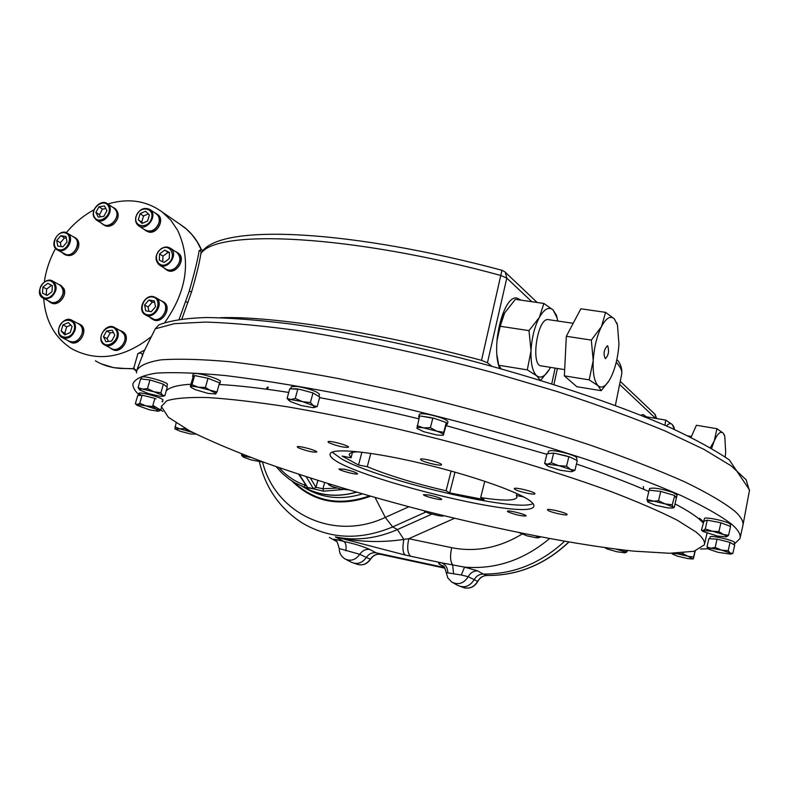 <?xml version="1.0" encoding="UTF-8"?>
<svg xmlns="http://www.w3.org/2000/svg" width="789" height="789" viewBox="0 0 789 789"><rect width="100%" height="100%" fill="white"/><g stroke="black" fill="none" stroke-linecap="round" stroke-linejoin="round"><path stroke-width="1.18" d="M453.014 582.775L457.097 585.073C463.902 588.466 469.583 586.691 474.15 579.747C476.24 576.039 479.278 574.145 483.272 574.047C513.511 574.284 540.593 563.385 564.52 541.343M444.463 567.538L376.215 552.862C372.191 552.251 368.897 553.789 366.343 557.488L359.784 554.302L339.24 548.542C337.475 542.299 336.321 539.715 335.798 540.761L336.124 540.899M346.085 559.49L351.026 562.044C356.884 564.825 361.983 563.307 366.343 557.488L370.366 559.164C366.737 564.204 362.279 565.881 356.993 564.194L354.379 563.316M329.407 537.457L336.43 541.392M335.927 540.8L335.019 540.317C331.153 538.542 334.102 538.926 343.896 541.461C354.872 543.897 363.512 546.57 369.814 549.499C365.741 548.897 362.398 550.505 359.784 554.302C355.592 560.052 350.641 561.581 344.911 558.888C341.173 556.462 339.28 553.02 339.24 548.542M302.207 486.379C318.628 495.808 336.716 497.751 356.45 492.228M356.283 492.178C339.27 496.991 323.283 496.084 308.312 489.456M446.229 572.577C444.996 568.041 443.921 565.812 442.994 565.891L439.868 564.52C437.806 563.238 438.437 562.685 441.771 562.892L464.553 567.113L477.483 570.812L483.272 574.047M521.815 534.212C499.131 547.901 475.757 552.399 451.693 547.694L408.801 538.7L403.85 539.42C402.311 547.576 402.745 552.773 405.142 555.022L335.335 536.885L343.896 541.461C345.838 542.852 346.489 545.958 345.858 550.791M375.13 497.583L385.288 517.406L392.675 526.934L397.419 529.567L403.85 539.42C380.752 542.871 357.91 542.023 335.335 536.885C355.878 541.106 376.58 538.67 397.419 529.567L431.82 514.142M487.336 575.457L487.158 575.457C483.016 575.556 479.85 577.528 477.661 581.385L468.193 576.7C470.343 572.883 473.439 570.92 477.483 570.812M461.309 575.013L446.229 572.607L447.836 577.962L451.673 582.016C458.32 585.31 463.824 583.535 468.193 576.7L461.309 575.013L464.553 567.113C495.423 569.619 523.728 560.121 549.469 538.631M447.817 572.508C447.59 567.705 445.568 564.5 441.771 562.892L410.724 556.245C407.518 553.503 406.877 547.655 408.801 538.7L454.533 518.294M323.539 491.172L313.687 488.914L315.955 487.316L322.928 488.746L323.539 491.172L343.037 489.545M307.118 487.227L307.966 487.76C309.456 488.667 308.41 488.549 304.83 487.395L295.047 482.898L289.05 479.041L282.206 473.311L276.199 466.664M279.099 467.67C286.141 475.609 294.662 481.408 304.653 485.067L304.83 487.395M304.899 483.943L304.653 485.067L305.974 485.6M268.339 387.261L267.146 389.283M299.307 474.505L307.69 487.494L313.411 488.647L306.211 476.763M749.55 489.989L729.283 459.898C714.637 449.898 695.001 439.157 670.354 427.668C617.176 404.224 540.929 378.71 459.879 357.782C397.981 342.426 341.065 331.094 289.139 323.786C257.017 319.89 229.323 317.809 206.047 317.523C185.622 318.194 169.901 320.64 158.885 324.871L155.265 328.806L144.16 351.075L137.099 369.341M136.566 371.136C138.894 365.879 147.02 362.121 160.936 359.863C178.304 358.591 201.432 359.232 230.319 361.766C262.264 365.455 298.36 371.067 338.629 378.602L402.084 392.172C469.248 408.1 532.22 425.833 591 445.371C627.285 458.064 658.509 470.214 684.645 481.813C707.398 492.839 724.124 502.632 734.835 511.213C741.147 516.982 743.83 521.805 742.863 525.671M531.825 301.714L506.785 278.113L487.444 362.762L481.527 360.346L501.952 270.282C354.794 230.822 223.119 222.606 202.191 251.484L200.85 253.762C201.303 251.612 200.722 250.596 199.124 250.744L200.998 249.896M199.134 250.695L200.623 249.807M136.527 371.412L133.4 368.67L126.25 368.502L133.588 368.828L137.888 353.64C140.876 352.377 142.405 353.225 142.484 356.174M179.162 319.298L189.202 291.24C194.607 272.461 197.911 258.96 199.124 250.744M107.758 204.006C128.38 197.911 146.606 200.633 162.416 212.172L170.907 220.328L177.663 230.339C191.352 260.104 187.072 290.816 164.802 322.484M151.478 336.518C123.991 358.147 97.53 362.299 72.075 348.955C54.934 338.037 45.476 321.222 43.701 298.508M44.332 282.058C45.959 270.4 49.707 259.196 55.585 248.456M66.315 232.676C74.353 223.04 83.614 215.397 94.088 209.756M144.772 350.069L137.888 353.64M133.44 367.98L136.615 370.82M133.824 368.788L136.507 371.471M136.605 371.52L136.517 372.911M189.202 291.24L191.569 291.841L181.904 318.934M537.161 302.483L505.285 272.244L506.785 278.113L500.936 275.509C351.894 234.639 215.821 228.485 200.85 253.762L200.85 253.762C199.548 262.441 196.461 275.134 191.569 291.841M521.135 300.165L516.953 298.064C503.49 294.82 490.6 346.568 499.654 368.394M520.671 300.106L517.002 298.074M497.642 359.853L497.287 357.95M497.07 339.221C498.303 328.974 500.808 320.235 504.615 312.986L504.674 312.868M497.021 355.425L498.717 365.258L501.064 368.788M550.495 367.368L549.519 369.124C545.021 376.501 540.761 378.73 536.747 375.82C532.575 371.846 530.672 363.492 531.027 350.77C531.786 337.781 534.567 326.646 539.37 317.375L543.877 303.459L515.375 299.337L504.615 312.977L500.196 326.261L496.962 340.769M543.877 303.459L553.119 309.988L556.541 315.57M498.717 365.258L527.299 369.873L531.027 350.77L528.985 330.63L539.37 317.375C544.302 308.874 548.888 306.408 553.119 309.988L557.073 317.928L557.734 321.015M564.677 369.637L541.451 365.918C530.198 366.175 537.348 317.405 548.256 319.614L548.631 319.663M549.351 369.41L540.366 380.732M527.299 369.873L536.747 375.82L540.218 380.249M500.196 326.261L528.985 330.63M608.861 381.038L601.179 390.693L576.798 386.699L564.362 375.86L566.324 336.292L580.852 308.795L605.597 312.365L601.484 326.567C606.199 317.898 610.499 315.344 614.384 318.914L605.597 312.365M601.179 390.693L598.18 385.811L589.176 379.864L564.362 375.86M589.176 379.864L593.22 360.514L591.326 340.089L566.324 336.292M591.326 340.089L601.484 326.567C596.869 336.025 594.117 347.338 593.22 360.514C592.707 373.404 594.354 381.837 598.18 385.811C601.534 388.513 605.202 386.748 609.197 380.515L611.002 377.241C615.41 367.921 618.063 356.934 618.951 344.27L617.491 325.117L614.384 318.914L617.491 325.117M617.057 323.46L616.899 322.859M607.796 346.095C609.276 351.44 608.457 355.632 605.341 358.679C603.161 354.153 603.802 349.872 607.264 345.829L607.796 346.095M557.389 368.473L553.927 384.509M646.339 416.829L643.193 414.55L640.786 415.201M645.944 416.76L643.203 414.55M673.914 427.056L672.238 424.492L665.679 420.083L643.765 416.395M674.595 429.591L672.238 424.492C670.591 422.973 668.658 423.456 666.449 425.942M691.016 437.402L696.421 425.251L716.925 428.703L723.168 433.102L724.775 436.209L725.683 452.383L725.199 456.999M724.48 435.203L723.168 433.102C720.623 430.843 717.665 433.427 714.292 440.844L716.925 428.703M711.599 448.438L714.292 440.844L710.347 447.708M664.989 425.291L665.679 420.083M643.36 486.527L643.656 489.279M185.731 301.733L188.048 302.503M69.619 341.686L70.093 341.933C78.722 347.712 89.512 329.654 80.439 324.614L79.689 324.21M111.831 349.034L112.235 349.241C121.013 355.257 132.108 337.11 122.887 331.834L122.108 331.4M64.353 254.314L64.954 254.669C70.734 257.017 75.221 254.64 78.427 247.559C79.472 243.436 78.634 240.29 75.902 238.14L75.29 237.765M50.338 302.355L50.89 302.651C57.469 307.355 67.923 295.796 63.761 288.409L60.704 285.322M145.432 230.536L149.091 232.153C157.603 233.85 164.822 219.322 157.82 214.618L157.228 214.213M103.359 224.678L103.961 225.062C106.87 226.907 110.046 226.66 113.478 224.303C119.031 218.77 119.691 213.602 115.441 208.809L114.869 208.424M152.169 319.003L152.573 319.239C161.222 325.62 172.949 307.789 163.826 302.118L163.086 301.674M166.035 269.483L166.499 269.779C174.842 276.416 187.111 259.088 178.275 253.151L177.614 252.717M306.793 486.882L307.966 487.76L313.687 488.914L315.955 487.316L317.868 480.501M324.654 482.631L322.928 488.746L336.952 488.075M67.755 340.473L68.84 341.292C77.48 347.071 88.279 328.993 79.206 323.954L77.154 323.115M109.927 347.762L111.022 348.6C119.81 354.616 130.915 336.449 121.684 331.173L119.583 330.275M62.676 253.062L63.722 253.94C69.501 256.287 73.998 253.91 77.204 246.819C78.249 242.687 77.411 239.55 74.679 237.4L72.795 236.513M48.573 301.142L49.638 301.97C56.216 306.674 66.68 295.106 62.518 287.719L60.142 285.007L58.179 284.168M143.776 229.165L147.928 231.394C156.449 233.08 163.678 218.543 156.676 213.829L154.792 212.823M101.732 223.366L102.757 224.303C105.677 226.147 108.852 225.891 112.294 223.534C117.857 217.991 118.508 212.823 114.267 208.03L112.413 207.073M150.304 317.661L151.389 318.559C160.049 324.95 171.795 307.099 162.672 301.428L160.601 300.451M164.29 268.092L165.345 269.049C173.688 275.686 185.977 258.348 177.14 252.401L175.168 251.375M298.676 474.297L307.68 487.474M313.391 488.628L315.945 487.286L310.402 478.114M78.348 323.756L79.087 324.141C82.086 326.311 83.052 329.585 81.987 333.954C78.979 340.799 74.639 343.185 68.959 341.095L62.686 337.87M120.796 330.946L124.041 334.151C128.341 341.627 117.896 353.156 111.141 348.403L105.095 345.217M73.949 237.223L74.551 237.588C81.573 241.828 74.649 256.464 66.424 254.739L57.518 250.014M59.353 284.829L60.023 285.194C64.599 289.908 64.077 295.135 58.455 300.865L55.289 302.443L52.054 302.641L43.375 298.331M155.956 213.622L156.538 214.016C159.062 216.176 159.842 219.194 158.875 223.07C155.541 230.329 150.896 232.617 144.949 229.944L139.012 226.029M113.567 207.832L116.022 210.446C120.372 217.784 109.267 229.333 102.886 224.115L96.751 220.19M161.804 301.181L162.534 301.615C170.049 306.152 162.968 321.37 154.24 319.427L145.669 314.979M176.351 252.164L177.002 252.588C181.362 257.47 180.75 262.678 175.158 268.191C171.686 270.528 168.461 270.755 165.483 268.852L159.664 265.163M75.024 330.295C72.006 337.179 67.637 339.576 61.927 337.475C52.863 332.563 63.613 314.584 72.124 320.423C75.142 322.602 76.109 325.887 75.024 330.295M117.275 330.453C121.585 337.968 111.081 349.576 104.306 344.793C95.075 339.645 106.14 321.567 114.79 327.652L117.275 330.453M59.491 250.646L56.897 249.649C48.366 244.462 59.727 227.321 67.676 233.386C74.728 237.647 67.755 252.372 59.491 250.646M51.433 297.039L46.926 298.883L42.685 297.966C33.907 293.015 44.805 275.43 53.021 281.278C57.617 286.012 57.084 291.259 51.433 297.039M135.994 216.452C139.387 209.115 144.071 206.836 150.068 209.598C158.461 215.407 146.31 232.114 138.4 225.624C135.807 223.455 134.998 220.397 135.994 216.452M94.177 217.478C89.838 210.052 101.1 198.473 107.472 203.809C115.756 209.361 103.97 226.039 96.159 219.806L94.177 217.478M153.145 296.556L155.995 297.69C164.95 303.252 153.401 320.817 144.91 314.545C137.266 310.047 144.328 294.662 153.145 296.556M160.769 248.989C164.29 246.602 167.564 246.395 170.582 248.367C179.261 254.196 167.179 271.258 158.993 264.739C154.536 259.837 155.127 254.591 160.769 248.989M74.117 330.009C70.872 341.183 55.713 338.53 59.116 327.445C62.331 316.34 77.48 318.874 74.117 330.009M116.397 330.63C121.062 339.734 106.328 350.563 101.87 341.331C97.264 332.258 111.89 321.468 116.397 330.63M59.303 249.817C49.954 248.505 55.131 231.295 64.432 232.725C73.831 233.978 68.653 251.297 59.303 249.817M50.821 296.339C41.886 303.075 35.111 289.04 44.056 282.452C52.932 275.696 59.826 289.701 50.821 296.339M136.191 216.294C139.318 205.327 154.792 207.379 151.518 218.395C148.362 229.441 132.877 227.262 136.191 216.294M94.325 216.867C89.847 208.335 104.118 197.585 108.507 206.205C113.044 214.766 98.664 225.555 94.325 216.867M152.612 296.989C162.564 298.449 157.366 316.478 147.464 314.772C137.552 313.233 142.76 295.333 152.612 296.989M160.69 249.265C169.901 242.312 177.456 256.504 168.106 263.339C158.836 270.272 151.389 256.04 160.69 249.265M68.426 322.583L72.075 326.429L70.251 332.583L64.777 334.871L61.148 331.015L62.972 324.881L68.426 322.583M106.614 330.946L112.275 330.216L114.809 335.266L111.653 341.045L105.973 341.765L103.467 336.706L106.614 330.946L110.213 332.899L113.409 332.485M67.045 242.026L62.903 246.839L57.735 246.079L56.719 240.507L60.852 235.704L66.01 236.453L67.045 242.026M52.37 285.687L51.966 291.752L47.015 295.441L42.498 293.064L42.922 287.018L47.843 283.33L52.37 285.687M142.059 223.425L138.302 219.746L140.077 213.671L145.61 211.274L149.387 214.933L147.602 221.019L142.059 223.425M103.862 216.304L98.329 217.153L95.893 212.399L98.96 206.797L104.493 205.939L106.949 210.683L103.862 216.304M144.584 304.988L148.874 300.037L154.338 300.905L155.522 306.753L151.222 311.714L145.748 310.827L144.584 304.988L148.066 307.039L152.346 302.098L148.874 300.037M159.27 260.084L159.575 253.92L164.704 250.123L169.517 252.49L169.211 258.664L164.082 262.461L159.27 260.084M66.138 334.299L61.148 331.015M64.856 332.938L66.67 326.824L62.972 324.881M66.67 326.824L70.803 325.088M108.468 341.45L107.077 338.639L103.467 336.706M107.077 338.639L110.213 332.899M61.088 246.572L60.378 242.696L56.719 240.507M60.378 242.696L64.501 237.913L60.852 235.704M64.501 237.913L66.335 238.179M46.226 295.027L46.64 289.06L42.922 287.018M46.64 289.06L51.561 285.391L47.843 283.33M51.561 285.391L52.36 285.815M142.829 223.09L138.302 219.746M141.754 222.034L143.529 215.989L140.077 213.671M143.529 215.989L148.322 213.908M100.528 216.817L99.434 214.697L95.893 212.399M99.434 214.697L102.501 209.115L98.96 206.797M102.501 209.115L105.864 208.582M152.346 302.098L154.654 302.473M148.934 311.349L148.066 307.039M162.712 261.79L162.998 256.129L159.575 253.92M162.998 256.129L168.106 252.342L164.704 250.123M168.106 252.342L169.497 253.022M138.578 394.49C134.554 390.486 132.68 386.926 132.937 383.829C134.978 378.759 142.819 375.199 156.488 373.128C173.629 372.053 196.579 372.862 225.338 375.564C257.194 379.42 293.281 385.16 333.579 392.794L397.183 406.483C464.583 422.49 527.841 440.193 586.977 459.602C623.497 472.197 654.929 484.199 681.252 495.62C704.173 506.459 721.047 516.045 731.857 524.379C738.376 530.1 741.078 534.824 739.964 538.552L734.194 544.203M708.404 548.789L700.533 548.996M162.781 411.296L152.859 405.418M676.548 497.415L677.09 495.078L673.066 492.494C661.261 488.667 653.42 487.355 649.544 488.569L649.169 490.176M730.19 526.332L730.555 524.675L729.726 523.709C725.495 520.779 704.222 516.489 704.409 518.59L704.399 518.61M447.955 421.78L447.965 421.73C447.047 419.797 441.623 417.598 431.701 415.122C424.226 413.525 420.093 413.288 419.304 414.403L418.683 416.809M576.453 460.224L576.937 458.192C576.808 457.028 573.623 455.48 567.39 453.557C556.778 450.706 550.485 449.937 548.513 451.249L547.921 453.645L552.734 453.133L547.004 453.744L544.637 463.36L546.54 465.224M734.066 544.765L734.539 542.674C735.713 540.859 711.678 535.06 710.13 536.796L709.587 538.729M220.358 381.6L220.378 381.511C221.354 379.598 201.116 373.187 194.991 373.483L193.226 374.045L192.595 376.264M319.486 394.342L319.515 394.263C316.971 391.413 309.594 388.79 297.394 386.413L291.299 386.728L290.727 388.839M162.958 400.151L162.83 399.747C161.242 397.311 138.43 391.295 138.884 393.425L138.312 395.407M139.426 394.106L141.497 395.23M167.416 384.499L167.436 384.411C168.402 382.28 142.612 374.962 141.803 377.152L141.261 378.976M695.809 531.875C702.486 537.181 705.336 541.51 704.36 544.864L694.054 551.294L669.614 553.267L633.685 551.136C577.676 545.169 502.346 530.455 426.129 511.262C368.059 496.202 314.673 480.126 265.982 463.035C235.753 451.85 210.377 441.159 189.843 430.981L168.353 417.292L161.301 406.434L166.814 400.763C175.247 398.169 188.965 397.094 207.98 397.548C229.993 398.968 256.583 402.074 287.758 406.868C321.123 412.627 356.963 419.807 395.289 428.437C472.927 446.673 552.053 469.909 610.439 491.34C637.798 501.834 660.117 511.489 677.406 520.296L695.809 531.875M298.35 447.807L297.275 446.89C297.019 445.114 317.513 450.519 316.764 452.028C312.779 452.462 306.635 451.052 298.35 447.807M344.27 469.218C351.855 470.915 356.283 472.424 357.575 473.765C357.752 475.373 338.363 470.313 339.023 468.932L344.27 469.218M429.058 494.999C436.356 496.626 440.578 498.056 441.722 499.289C441.86 500.828 422.815 495.975 423.496 494.654L429.058 494.999M508.017 511.883L507.435 511.292C507.278 509.684 526.884 514.566 526.085 515.927C521.647 516.233 515.631 514.882 508.017 511.883M547.99 510.375L547.448 509.773C547.319 508.017 567.962 513.087 567.094 514.596C567.252 516.075 550.949 512.465 547.99 510.375M514.911 489.338L514.29 488.628C514.142 486.685 535.849 492.07 534.922 493.746C535.09 495.364 518.186 491.636 514.911 489.338M421.356 460.234L420.507 459.366C420.32 457.324 442.422 462.965 441.524 464.731C441.732 466.388 425.153 462.689 421.356 460.234M329.052 442.797L327.997 441.83C327.76 439.868 349.34 445.529 348.521 447.215C344.211 447.738 337.731 446.258 329.052 442.797M527.871 499.348C532.21 502.129 534.202 504.339 533.847 505.996C532.259 523.64 325.265 470.875 330.167 454.079C330.66 447.915 366.52 450.844 414.659 461.821C462.729 472.729 512.416 489.377 527.871 499.348M332.11 452.117L341.45 458.863C379.253 480.393 516.943 512.771 533.019 503.569M148.657 379.815L141.902 379.045L149.969 379.963L161.518 383.553L151.833 380.545M166.745 386.748L163.925 384.549L167.278 387.172L164.832 395.753L162.721 396.246M161.518 383.553L163.925 384.549M139.535 389.786L138.114 387.527L140.6 378.898L141.902 379.045M138.114 387.527L142.484 389.115L147.474 388.632L149.969 379.963M147.474 388.632L153.904 391.748L160.917 392.774L163.382 384.125M160.917 392.774L162.583 395.299L164.832 395.753M159.851 396.216L162.524 396.295L162.583 395.299L153.904 391.748L142.484 389.115C139.614 388.809 138.716 389.105 139.791 390.013L148.559 393.612L159.851 396.216M141.507 395.23L138.302 395.575L142.128 395.161L153.105 397.912L143.904 395.605M161.903 401.493L162.623 401.808M153.105 397.912L156.025 398.869M136.684 404.994L135.363 403.721L137.69 395.644L138.302 395.575M135.363 403.721L137.296 404.481L139.791 403.287L142.128 395.161M139.791 403.287L145.896 405.862L152.553 406.483L154.881 398.356M152.553 406.483L156.37 409.264L160.719 410.073L161.35 407.874M160.719 410.073L158.816 411.108M158.165 411.237L156.37 409.264L145.896 405.862L137.296 404.481L137 405.309L149.604 409.846L158.165 411.237M310.896 392.38L299.978 389.411L313.006 392.952L318.835 396.443L313.953 393.524M296.733 388.839L290.855 388.839L299.978 389.411M318.835 396.443L319.762 397.005L317.198 406.532L314.426 407.459M289.04 400.605L287.117 398.376L289.721 388.839L290.855 388.839M287.117 398.376L290.865 399.559L295.264 398.445L297.867 388.839M295.264 398.445L302.522 401.65L310.402 402.558L313.006 392.952M310.402 402.558L313.499 405.704L317.198 406.532M301.211 405.526L312.76 407.617L314.111 407.528L313.499 405.704L302.522 401.65L290.865 399.559L288.843 400.023L290.283 401.522L301.211 405.526M206.136 377.911L196.441 375.929L208.01 378.296L217.951 382.211L209.627 378.927M219.155 384.253L219.441 383.247M194.331 375.811L192.575 376.363L193.078 377.132L194.577 375.554L196.441 375.929M217.951 382.211L219.549 382.843L216.985 391.995L215.397 394.096M216.985 391.995L198.384 387.202L205.426 387.488L210.91 390.851C214.588 392.311 216.186 393.336 215.722 393.938L208.118 393.405L195.741 389.815L191.263 387.616L190.81 386.699L191.983 384.716L198.384 387.202C194.064 386.344 191.54 386.176 190.81 386.699L190.267 386.482L193.078 377.132M191.983 384.716L194.577 375.554M205.426 387.488L208.01 378.296M331.627 484.791L328.116 483.706M348.334 489.831L340.532 489.002L331.469 486.29L329.338 485.235L330.443 484.426M424.689 510.887L424.472 511.43L429.068 513.323L438.566 515.71L442.984 516.144L442.816 515.444M174.921 428.812L176.095 422.963M174.971 426.918L179.912 428.841L185.474 428.605M185.376 428.92L191.974 432.096M192.891 432.569L179.912 428.841L175.158 429.029L180.237 431.248L190.652 434.029L196.076 434.118M242.785 456.683L241.523 455.036L241.809 454.01M241.523 455.036L244.866 456.308L247.391 456.16M250.675 457.403L244.866 456.308L243.387 457.127L251.129 459.928L262.234 461.979M672.169 553.947L677.356 556.146L687.939 558.622L692.86 558.987L688.067 556.304L693.6 557.004L693.353 558.849L695.198 551.008M675.049 553.227L677.386 553.809L672.09 553.267M682.949 553.72L688.067 556.304L677.386 553.809L682.949 553.72L683.156 552.842M693.6 557.004L694.961 551.067M715.899 539.074L709.982 538.749L717.053 539.134L728.247 541.935L718.858 539.587M734.066 544.785L730.713 542.783L734.707 545.169L732.843 553.444L730.811 554.046M728.247 541.935L730.713 542.783M708.512 548.878L706.964 546.964L708.847 538.69L709.982 538.749M706.964 546.964L710.82 548.207L715.159 547.458L717.053 539.134M730.062 542.388L728.178 550.722L721.442 550.091L715.159 547.458M728.178 550.722L730.298 553.089L732.843 553.444M710.82 548.207L709.124 549.322L717.931 552.29L730.476 554.134L730.298 553.089L721.442 550.091L710.82 548.207M540.248 536.895L538.088 537.043L537.26 536.313M540.159 537.27L538.483 537.723M519.29 532.733L527.23 535.899L536.313 537.743L538.285 537.782L538.088 537.043L535.751 536.027M627.285 550.475L626.969 551.797L623.083 551.255L620.489 549.696M626.969 551.797L625.332 552.714M605.853 547.487L605.479 548.099L607.54 549.105L616.919 551.767L624.947 552.823L623.083 551.255L616.327 549.193M576.118 460.056L570.082 457.078L577.272 460.628L574.934 470.283L572.094 471.575M566.788 456.012L555.781 453.507L570.082 457.078M552.734 453.133L555.781 453.507M566.541 466.21L570.467 469.416L558.622 465.628L547.665 464.208L551.284 462.729L558.622 465.628L566.541 466.21L568.908 456.496M544.637 463.36L547.665 464.208L546.905 465.559L548.602 466.546L560.328 470.283L571.236 471.723L572.627 471.013L570.467 469.416L574.934 470.283M551.284 462.729L553.661 453.034M444.404 421.898L434.778 418.535L446.258 422.539L446.229 424.798L447.333 424.196L446.249 422.904M419.561 416.306L418.663 416.868L419.186 417.736M431.06 417.608L421.504 416.178L434.778 418.535M446.229 424.798L443.448 434.749C443.28 433.881 441.051 432.688 436.781 431.179L443.753 432.303L446.258 422.539M417.134 425.656L423.437 427.845C419.206 427.234 417.036 427.322 416.947 428.131L419.659 415.902L421.504 416.178M430.38 427.687L436.781 431.179L423.437 427.845L430.38 427.687L432.914 417.884M443.753 432.303L443.448 434.749L442.59 435.311L436.859 434.986L423.693 431.701L417.125 428.506M706.747 520.326L703.975 521.144L707.279 520.168L719.006 522.397L709.173 520.533M729.223 525.957L722.26 523.285L730.555 526.47L728.563 535.307L726.61 536.776M719.006 522.397L722.26 523.285M720.909 522.762L718.897 531.638L703.098 530.612L701.441 530.08L703.975 521.144M718.897 531.638L723.493 534.548C726.531 535.731 727.478 536.51 726.314 536.875L717.566 536.066L703.038 531.51L703.098 530.612L705.258 529.015L707.279 520.168M728.563 535.307L723.493 534.548L705.258 529.015M676.074 497.82L676.538 497.435L674.684 495.817L676.341 498.194L674.181 507.485L665.127 503.905L672.248 504.792L674.684 495.817M659.091 491.222L650.718 490.344L660.718 491.389L672.514 494.871L662.632 491.951M672.514 494.871L674.417 495.433M660.718 491.389L658.529 500.759L652.444 501.242C648.765 500.877 647.197 501.114 647.739 501.972L646.931 499.486L649.11 490.176L650.718 490.344M672.248 504.792L672.958 507.258L672.287 508.037L668.115 507.948L655.58 505.315L647.739 501.972M658.529 500.759L665.127 503.905L646.931 499.486M358.679 451.821C352.663 451.949 349.507 452.876 349.202 454.612L351.046 457.798L342.14 456.081L358.512 465.007L367.279 466.703C388.267 475.402 414.531 483.44 446.081 490.817L449.7 492.898L484.15 499.644L480.669 497.583C503.066 500.966 515.148 500.897 516.923 497.356L516.381 495.512L523.659 496.922M446.081 490.817L451.121 471.033M367.279 466.703L370.781 453.389M358.512 465.007L361.895 452.196M351.046 457.798L352.466 452.432M516.381 495.512L516.854 493.569M480.669 497.583L484.771 481.27M449.7 492.898L454.987 472.118M483.499 574.057L487.158 575.457C517.653 575.684 544.844 564.549 568.721 542.063M425.705 512.1L392.675 526.934C359.902 540.573 329.674 539.212 301.99 522.831C279.878 508.501 265.676 488.164 259.374 461.802M408.85 506.775L385.288 517.406C333.698 541.806 275.134 513.511 262.52 461.91M370.505 496.271C339.566 507.288 313.371 502.198 291.92 481.004M369.341 495.946C340.02 506.153 314.89 501.597 293.962 482.266M362.309 493.924C341.321 500.315 322.168 498.293 304.86 487.868M369.814 549.499L376.215 552.862M444.089 567.044L439.868 564.52M405.142 555.022L410.724 556.245M370.435 559.066L370.366 559.164C373.039 555.318 376.461 553.71 380.653 554.361L444.878 568.179L380.653 554.361L376.807 552.99M477.67 581.365L477.661 581.385C473.942 587.351 469.011 589.334 462.887 587.332L460.963 586.661M451.693 547.694C449.927 555.673 450.233 561.354 452.6 564.727L453.636 573.938M303.301 486.902C319.427 495.758 337.081 497.514 356.253 492.168M155.265 328.806L174.448 323.658L205.505 322.07C231.927 322.869 263.605 325.818 300.52 330.916C358.896 340.069 426.06 354.567 492.829 372.546L557.034 391.502C597.559 404.757 633.557 417.904 665.028 430.932L703.956 449.355L731.048 465.786L746.059 479.663L749.432 490.63L742.982 525.06M501.952 270.282L504.881 271.85M616.229 362.329C620.539 366.905 622.353 370.899 621.673 374.292L621.663 374.351M655.639 418.397L619.621 384.45M656.468 418.535L654.732 414.067M126.25 368.502C114.888 368.808 104.612 366.254 95.41 360.829M179.083 223.642L186.372 228.997L192.2 234.935L197.161 241.799L201.392 249.985M481.527 360.346C378.02 332.386 273.122 315.955 220.604 317.691M491.803 366.224L487.444 362.762M551.748 383.829L555.14 368.108M699.606 518.245L703.364 521.647M707.279 533.403L706.836 534.005M675.019 503.905C685.513 509.408 693.442 514.369 698.817 518.777L703.117 522.732M166.183 391.009C169.191 387.33 177.436 385.071 190.908 384.223M219.095 384.46C238.1 385.525 261.317 388.178 288.744 392.439M319.584 397.656C350.839 403.337 383.937 410.388 418.91 418.821M446.11 425.596L546.866 454.306M576.453 464.001C604.739 473.637 628.853 482.799 648.805 491.498M487.267 575.477C517.811 575.684 545.002 564.559 568.849 542.092M380.673 554.361C376.629 553.73 373.256 555.348 370.544 559.204C367.368 563.78 363.256 565.575 358.196 564.589M487.227 575.477C483.154 575.566 480.008 577.548 477.789 581.434C474.593 586.799 470.116 588.929 464.336 587.844M266.347 389.184L267.422 387.064M200.633 249.807L203.335 250.251M616.88 359.468C620.746 363.867 622.343 368.808 621.673 374.292L615.361 405.447M656.685 418.574L655.067 414.383L620.253 381.343M101.525 363.946L113.695 367.664L126.733 368.631M162.416 212.172L183.817 226.897C191.53 232.873 197.457 240.586 201.589 250.024M557.073 317.928L556.353 314.801M548.256 319.614L573.189 323.303M674.299 428.437L673.855 426.819M688.028 435.932L691.411 436.504M724.775 436.209L724.43 435.025M306.842 486.951L307.552 487.592M80.439 324.614L79.206 323.954M122.887 331.834L121.684 331.173M75.902 238.14L74.679 237.4M61.384 285.707L60.142 285.007M157.82 214.618L156.676 213.829M115.441 208.809L114.267 208.03M163.826 302.118L162.672 301.428M178.275 253.151L177.14 252.401M72.124 320.423L79.087 324.141M114.79 327.652L121.555 331.37M67.676 233.386L74.551 237.588M53.021 281.278L60.023 285.194M150.068 209.598L156.538 214.016M107.472 203.809L114.129 208.207M155.995 297.69L162.534 301.615M170.582 248.367L177.002 252.588M740.112 537.891L742.794 525.947M704.459 544.43L706.993 533.305M167.436 384.411L166.814 386.59M162.978 400.082L162.504 401.759M319.515 394.263L318.904 396.492M220.378 381.511L219.737 383.819M329.151 485.048L328.313 484.239M447.965 421.73L447.333 424.196M442.974 435.212L443.517 435.064M704.409 518.59L703.896 520.819M702.802 531.293L701.707 530.316M672.731 507.919L673.717 507.643"/></g></svg>
